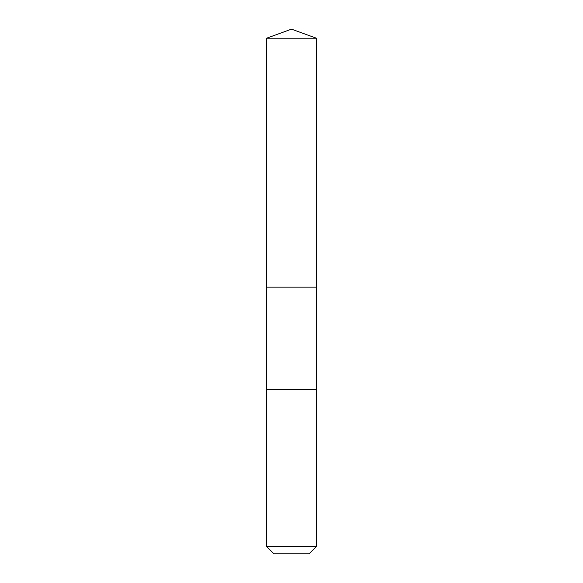 <?xml version="1.0" encoding="UTF-8"?>
<svg xmlns="http://www.w3.org/2000/svg" width="583" height="583" viewBox="0 0 583 583"><rect width="100%" height="100%" fill="white"/><g stroke="black" fill="none" stroke-linecap="round" stroke-linejoin="round"><path stroke-width="0.87" d="M316.387 389.4L316.387 38.208L266.613 38.208L266.613 287.127L316.387 287.127L266.613 287.127L266.613 38.208L291.5 29.15L266.613 38.208M291.5 389.4L266.416 389.4L266.416 546.322L316.584 546.322L316.584 389.4L291.5 389.4M266.416 546.322L273.937 553.85L309.063 553.85L316.584 546.322M291.5 29.15L316.387 38.208M266.613 389.4L266.613 287.127"/></g></svg>
